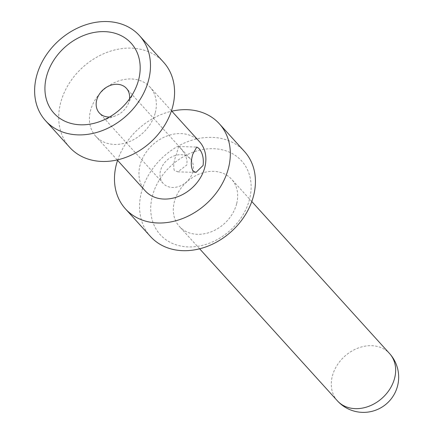 <?xml version="1.0" encoding="UTF-8"?>
<svg xmlns="http://www.w3.org/2000/svg" width="433" height="433" viewBox="0 0 433 433"><rect width="100%" height="100%" fill="white"/><g stroke="black" fill="none" stroke-linecap="round" stroke-linejoin="round"><path stroke-width="0.32" stroke-dasharray="2.17 1.62" d="M236.64 203.797A35.203 28.075 137.8 0 1 211.434 231.725A35.203 28.075 137.8 0 1 179.397 226.475A35.203 28.075 137.8 0 1 186.628 182.033A35.203 28.075 137.8 0 1 231.568 179.197A35.203 28.075 137.8 0 1 236.64 203.797M249.522 199.304A54.915 43.798 137.8 0 1 165.704 239.573A54.915 43.798 137.8 0 1 187.538 154.527A54.915 43.798 137.8 0 1 249.522 199.304M150.543 236.575A63.364 50.537 137.8 0 1 163.56 156.578A63.364 50.537 137.8 0 1 244.45 151.474M117.576 160.351A63.364 50.537 137.8 0 1 171.836 111.184M199.532 141.748A36.61 29.2 -42.2 0 0 152.795 144.692A36.61 29.2 -42.2 0 0 145.277 190.915M155.295 112.699A36.61 29.2 -42.2 0 0 150.024 87.114A36.61 29.2 -42.2 0 0 103.287 90.059A36.61 29.2 -42.2 0 0 95.769 136.281A36.61 29.2 -42.2 0 0 129.088 141.743A36.61 29.2 -42.2 0 0 155.295 112.699M174.342 170.472C173.07 166.489 173.833 160.87 176.626 153.618L178.613 146.506L180.16 147.81L182.715 150.933L185.373 155.209L187.024 160.069L186.894 164.946L177.833 171.836L174.342 170.472M69.686 147.344A63.364 50.537 137.8 0 1 82.703 67.342A63.364 50.537 137.8 0 1 163.593 62.244M129.499 98.903A18.305 14.598 137.8 0 1 129.077 101.143A18.305 14.598 137.8 0 1 127.778 104.689A18.305 14.598 137.8 0 1 115.443 115.865A18.305 14.598 137.8 0 1 109.517 117.013M192.918 171.592A18.305 14.598 137.8 0 1 179.814 186.114A18.305 14.598 137.8 0 1 163.154 183.386A18.305 14.598 137.8 0 1 166.916 160.275A18.305 14.598 137.8 0 1 190.282 158.803A18.305 14.598 137.8 0 1 192.918 171.592M337.383 400.817A35.203 28.075 137.8 0 1 344.614 356.37A35.203 28.075 137.8 0 1 389.554 353.539M251.8 201.524L231.568 179.197M199.629 248.802L179.397 226.475M171.468 110.778L150.024 87.114M117.208 159.945L95.769 136.281M177.833 171.836L196.138 172.404M178.613 146.506L196.923 147.068M127.778 104.689L134.961 89.734M115.443 115.865L99.85 121.549M190.282 158.803L126.441 88.348M163.154 183.386L99.314 112.932"/><path stroke-width="0.65" d="M171.836 111.184A63.364 50.537 137.8 0 1 219.358 123.784L244.45 151.474A63.364 50.537 137.8 0 1 253.576 195.759A63.364 50.537 137.8 0 1 208.213 246.025A63.364 50.537 137.8 0 1 150.543 236.575L125.451 208.879A63.364 50.537 137.8 0 1 117.576 160.351M219.358 123.784A63.364 50.537 137.8 0 1 228.483 168.064A63.364 50.537 137.8 0 1 183.116 218.335A63.364 50.537 137.8 0 1 125.451 208.879M117.208 159.945L145.277 190.915A36.61 29.2 -42.2 0 0 178.596 196.376A36.61 29.2 -42.2 0 0 204.804 167.333A36.61 29.2 -42.2 0 0 199.532 141.748L171.468 110.778M192.826 154.116L196.728 147.063L198.866 148.389C202.498 152.519 203.905 158.202 203.093 165.444L195.97 172.399L193.048 171.051C190.785 166.965 190.709 161.32 192.826 154.116M139.507 35.668L163.593 62.244A63.364 50.537 137.8 0 1 172.718 106.529A63.364 50.537 137.8 0 1 127.356 156.795A63.364 50.537 137.8 0 1 69.686 147.344L45.6 120.764A63.364 50.537 137.8 0 1 58.617 40.767A63.364 50.537 137.8 0 1 139.507 35.668A63.364 50.537 137.8 0 1 148.633 79.948A63.364 50.537 137.8 0 1 103.271 130.219A63.364 50.537 137.8 0 1 45.6 120.764M138.663 79.645A52.101 41.552 -42.2 0 0 98.161 31.869A52.101 41.552 -42.2 0 0 44.929 89.344A52.101 41.552 -42.2 0 0 99.85 121.549A52.101 41.552 -42.2 0 0 134.961 89.734A52.101 41.552 -42.2 0 0 138.663 79.645M109.517 117.013A18.305 14.598 137.8 0 1 99.314 112.932A18.305 14.598 137.8 0 1 103.076 89.826A18.305 14.598 137.8 0 1 126.441 88.348A18.305 14.598 137.8 0 1 129.499 98.903M394.625 378.139A35.203 28.075 137.8 0 1 369.419 406.067A35.203 28.075 137.8 0 1 337.383 400.817A35.203 35.203 0 0 0 397.564 385.933A35.203 35.203 0 0 0 389.554 353.539A35.203 28.075 137.8 0 1 394.625 378.139M389.554 353.539L251.8 201.524M337.383 400.817L199.629 248.802"/></g></svg>
